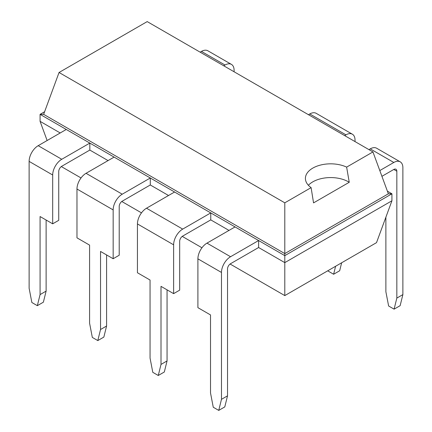 <?xml version="1.0" encoding="UTF-8"?>
<svg xmlns="http://www.w3.org/2000/svg" width="432" height="432" viewBox="0 0 432 432"><rect width="100%" height="100%" fill="white"/><g stroke="black" fill="none" stroke-linecap="round" stroke-linejoin="round"><path stroke-width="0.65" d="M61.312 166.568L81.027 177.952M121.775 201.479L141.491 212.863M182.245 236.39L201.96 247.774M230.094 264.017L284.801 295.596L376.515 242.649L391.927 200.783L391.927 193.801L387.396 191.182M284.801 295.596L284.801 262.629L391.927 200.783M228.998 230.413L210.762 219.888L210.762 212.906L235.046 226.924L258.611 240.532L258.611 247.514L284.801 262.629L284.801 255.647L391.927 193.801L388.357 193.801L372.946 151.934L147.199 21.6L59.054 72.49L284.801 202.824L311.105 187.634A25.25 14.58 180 0 1 305.408 178.411A25.25 14.58 180 0 1 312.806 168.102A25.25 14.58 180 0 1 346.637 167.119L372.946 151.934M113.157 258.73L113.157 209.909L76.972 189.016L76.972 237.838L89.586 245.122L89.586 323.19L92.324 337.419L97.799 340.578L100.537 329.513L100.537 251.446L113.157 258.73L119.205 255.236L119.205 206.415A4.277 2.468 -60 0 1 122.229 201.182L150.293 184.977L168.529 195.502M52.688 223.819L52.688 174.998L29.122 161.39L29.122 288.279L31.86 302.508L37.336 305.667L40.073 294.602L40.073 216.535L52.688 223.819L58.736 220.325L58.736 171.504A4.277 2.468 -60 0 1 61.76 166.271L89.829 150.066L108.059 160.591M47.131 140.519L40.073 121.338L60.21 132.964M40.073 121.338L40.073 114.356L210.762 212.906L182.693 229.106L146.507 208.219L174.577 192.013M258.611 247.514L230.548 263.714A4.277 2.468 -60 0 0 227.524 268.952L227.524 395.847L221.476 399.335L221.476 272.446A12.825 7.403 120 0 1 230.548 256.732L258.611 240.532L284.801 255.647L284.801 253.589L388.357 193.801M89.829 150.066L89.829 143.084L61.76 159.284L38.189 145.681L66.258 129.476M210.762 219.888L182.693 236.088A4.277 2.468 -60 0 0 179.674 241.326L179.674 290.147L173.626 293.641L173.626 244.82A12.825 7.403 -60 0 1 182.693 229.106M150.293 184.977L150.293 177.995L122.229 194.195L86.044 173.308L114.107 157.102M368.939 149.618L370.24 148.867A12.825 7.403 120 0 1 376.655 148.235L400.221 161.838A12.825 7.403 120 0 1 402.878 167.713L402.878 294.602L396.835 298.096L396.835 171.202A4.277 2.468 120 0 0 395.95 169.247A4.277 2.468 120 0 0 393.811 169.457L381.92 176.321M44.604 111.737L40.073 114.356L43.643 114.356L284.801 253.589L284.801 202.824M29.122 161.39A12.825 7.403 -60 0 1 38.189 145.681M52.688 174.998A12.825 7.403 -60 0 1 61.76 159.284M230.548 256.732L206.977 243.13A12.825 7.403 120 0 0 197.905 258.838L197.905 307.66L210.524 314.944L210.524 393.012L213.262 407.241L218.738 410.4L224.786 406.912L227.524 395.847M206.977 243.13L235.046 226.924M76.972 189.016A12.825 7.403 -60 0 1 86.044 173.308M113.157 209.909A12.825 7.403 -60 0 1 122.229 194.195M173.626 244.82L137.441 223.927L137.441 272.749L150.055 280.033L150.055 358.101L152.793 372.33L158.269 375.489L161.006 364.424L161.006 286.357L173.626 293.641M137.441 223.927A12.825 7.403 -60 0 1 146.507 208.219M400.221 161.838A12.825 7.403 120 0 0 393.811 162.475L379.804 170.564M200.151 52.169L201.452 51.419A12.825 7.403 -60 0 1 207.868 50.787L231.439 64.39A12.825 7.403 -60 0 1 234.095 70.265L234.095 71.766M201.452 51.419L225.023 65.027A12.825 7.403 -60 0 1 231.439 64.39M225.023 65.027L223.722 65.777M308.47 114.707L309.771 113.956A12.825 7.403 120 0 1 316.186 113.324L352.372 134.212A12.825 7.403 120 0 1 355.028 140.087L355.028 141.588M352.372 134.212A12.825 7.403 120 0 0 345.956 134.849L344.655 135.599M43.643 114.356L59.054 72.49M37.336 305.667L43.378 302.179L46.116 291.114L46.116 220.023M221.476 399.335L218.738 410.4M97.799 340.578L103.847 337.09L106.585 326.025L106.585 254.934M158.269 375.489L164.317 372.001L167.054 360.936L167.054 289.845M308.389 185.279A25.25 14.58 180 0 1 312.806 181.845A25.25 14.58 180 0 1 349.24 182.282L346.637 167.119M349.256 182.277L313.546 202.889L311.105 187.634M402.878 294.602L400.14 305.667L394.097 309.161L388.622 305.996L385.884 291.773L385.884 217.204M396.835 298.096L394.097 309.161M341.647 262.78L339.676 270.756L333.628 274.25L328.153 271.085L328.061 270.621M335.599 266.269L333.628 274.25M40.073 294.602L46.116 291.114M100.537 329.513L106.585 326.025M161.006 364.424L167.054 360.936M396.835 171.202L393.811 169.457M221.476 272.446L197.905 258.838M370.24 148.867L393.811 162.475M309.771 113.956L345.956 134.849"/></g></svg>
